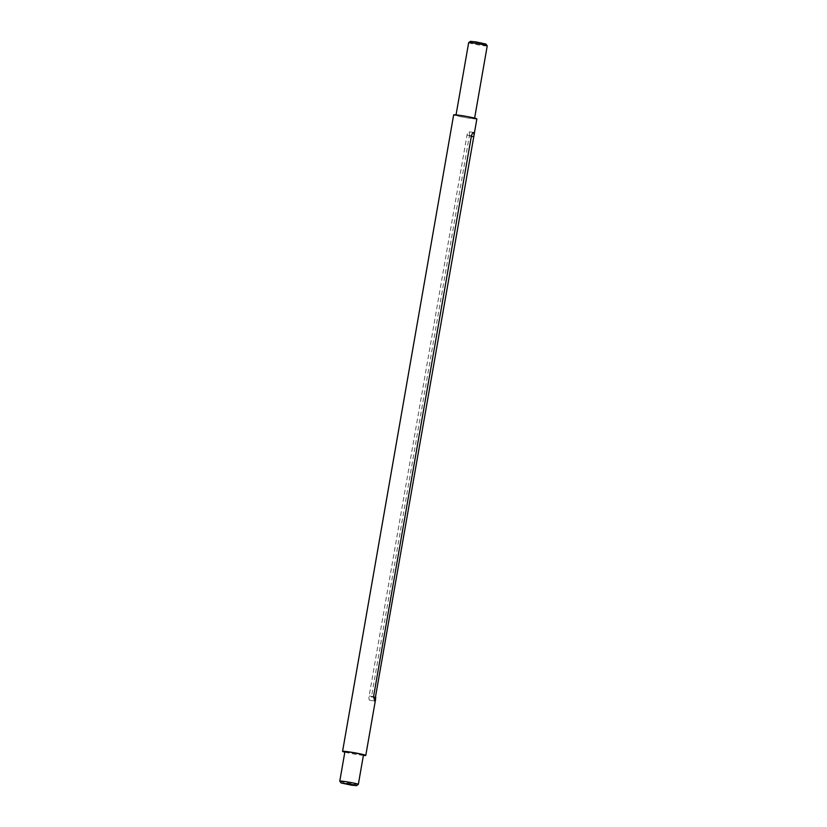 <?xml version="1.0" encoding="UTF-8"?>
<svg xmlns="http://www.w3.org/2000/svg" width="827" height="827" viewBox="0 0 827 827"><rect width="100%" height="100%" fill="white"/><g stroke="black" fill="none" stroke-linecap="round" stroke-linejoin="round"><path stroke-width="0.62" stroke-dasharray="4.13 3.1" d="M485.935 44.048L470.491 41.35M468.661 42.642A9.428 0.527 -170.1 0 0 480.745 45.268A9.428 0.527 -170.1 0 0 487.227 45.888M358.318 784.378A9.428 0.527 9.9 0 1 351.857 783.727A9.428 0.527 9.9 0 1 339.783 781.143M462.469 115.883A9.428 0.527 9.9 0 1 474.553 118.499A9.428 0.527 9.9 0 1 468.072 117.879A9.428 0.527 9.9 0 1 455.987 115.253A9.428 0.527 9.9 0 1 462.469 115.883M363.466 754.999A9.428 0.527 9.9 0 1 356.985 754.379A9.428 0.527 9.9 0 1 344.9 751.764M363.394 755.392A11.785 0.662 9.9 0 1 357.688 754.627A11.785 0.662 9.9 0 1 344.828 752.146M476.869 118.902A11.785 0.662 9.9 0 1 468.775 118.127A11.785 0.662 9.9 0 1 453.661 114.85M471.349 136.31L469.343 136L371.468 696.799L373.494 697.109M469.343 136A3.928 1.22 98.9 0 0 468.847 131.72A3.928 1.22 98.9 0 0 468.775 131.7A3.928 1.22 98.9 0 0 467.007 135.163L369.131 695.962A3.928 1.22 98.9 0 0 369.628 700.242A3.928 1.22 98.9 0 0 369.69 700.262A3.928 1.22 98.9 0 0 371.468 696.799M373.556 696.654L369.131 695.962M467.007 135.163L471.431 135.855M374.755 701.048L369.69 700.262M473.83 132.485L468.775 131.7"/><path stroke-width="1.24" d="M468.682 42.622L470.491 41.35L475.876 41.888L485.935 44.048L487.217 45.857A9.428 0.527 -170.1 0 0 475.143 43.273A9.428 0.527 -170.1 0 0 468.682 42.622A9.428 0.527 -170.1 0 0 468.661 42.642L456.049 114.87M474.626 118.106L487.227 45.888A9.428 0.527 -170.1 0 0 487.217 45.857M351.124 785.112L356.509 785.65L353.563 784.761L341.065 782.952L351.124 785.112M341.065 782.952L339.783 781.143A9.428 0.527 9.9 0 1 339.773 781.112A9.428 0.527 9.9 0 1 346.255 781.732A9.428 0.527 9.9 0 1 358.339 784.358A9.428 0.527 9.9 0 1 358.318 784.378L356.509 785.65M339.773 781.112L344.9 751.764A9.428 0.527 9.9 0 1 351.382 752.384A9.428 0.527 9.9 0 1 363.466 754.999L358.339 784.358M471.431 135.855C472.124 133.56 472.951 132.444 473.902 132.506L474.016 135.287L374.755 701.048L373.556 696.654L471.431 135.855M344.828 752.146A11.785 0.662 9.9 0 1 342.574 751.35A11.785 0.662 9.9 0 1 350.679 752.136A11.785 0.662 9.9 0 1 365.782 755.402A11.785 0.662 9.9 0 1 363.394 755.392M342.574 751.35L453.661 114.85A11.785 0.662 9.9 0 1 461.766 115.635A11.785 0.662 9.9 0 1 476.869 118.902L474.016 135.287M373.494 697.109L375.892 697.481M473.768 136.682L471.349 136.31M365.782 755.402L375.654 698.856"/></g></svg>

